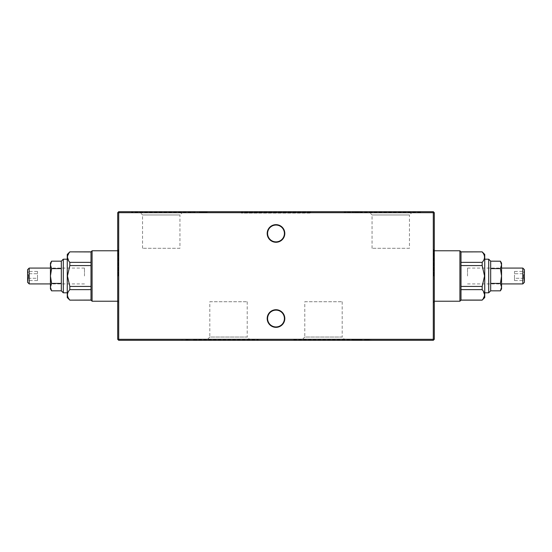<?xml version="1.0" encoding="UTF-8"?>
<svg xmlns="http://www.w3.org/2000/svg" width="552" height="552" viewBox="0 0 552 552"><rect width="100%" height="100%" fill="white"/><g stroke="black" fill="none" stroke-linecap="round" stroke-linejoin="round"><path stroke-width="0.41" stroke-dasharray="2.76 2.07" d="M131.956 212.686L190.523 212.686L131.956 212.686A0.393 0.393 0 0 1 131.562 212.292L131.562 211.699L190.923 211.699L131.562 211.699M190.523 212.686A0.393 0.393 0 0 0 190.923 212.292L190.923 211.699M179.938 248.297L142.54 248.297L179.938 248.297L179.938 214.963L142.54 214.963L140.27 212.686L182.215 212.686L140.27 212.686M142.54 248.297L142.54 214.963L179.938 214.963L182.215 212.686M361.477 212.686L420.044 212.686L361.477 212.686A0.393 0.393 0 0 1 361.077 212.292L361.077 211.699L420.438 211.699L361.077 211.699M420.044 212.686A0.393 0.393 0 0 0 420.438 212.292L420.438 211.699M409.46 248.297L372.062 248.297L409.46 248.297L409.46 214.963L372.062 214.963L369.785 212.686L411.73 212.686L369.785 212.686M372.062 248.297L372.062 214.963L409.46 214.963L411.73 212.686M284.804 318.538A8.804 8.804 0 0 0 276 309.734A8.804 8.804 0 0 0 267.196 318.538A8.804 8.804 0 0 0 276 327.343A8.804 8.804 0 0 0 284.804 318.538M284.411 318.538A8.411 8.411 0 0 0 276 310.127A8.411 8.411 0 0 0 267.589 318.538A8.411 8.411 0 0 0 276 326.95A8.411 8.411 0 0 0 284.411 318.538M284.411 233.462A8.411 8.411 0 0 0 276 225.05A8.411 8.411 0 0 0 267.589 233.462A8.411 8.411 0 0 0 276 241.873A8.411 8.411 0 0 0 284.411 233.462M284.804 233.462A8.804 8.804 0 0 0 276 224.657A8.804 8.804 0 0 0 267.196 233.462A8.804 8.804 0 0 0 276 242.266A8.804 8.804 0 0 0 284.804 233.462M117.714 276L117.714 249.787L117.714 276M118.701 276L118.701 250.18L118.701 276M257.798 339.314L199.231 339.314L257.798 339.314A0.393 0.393 0 0 1 258.191 339.708L258.191 340.301L198.837 340.301L258.191 340.301M199.231 339.314A0.393 0.393 0 0 0 198.837 339.708L198.837 340.301M209.815 301.723L247.213 301.723L209.815 301.723L209.815 337.037L247.213 337.037L249.49 339.314L207.538 339.314L249.49 339.314M247.213 301.723L247.213 337.037L209.815 337.037L207.538 339.314M352.769 339.314L294.202 339.314L352.769 339.314A0.393 0.393 0 0 1 353.163 339.708L353.163 340.301L293.809 340.301L353.163 340.301M294.202 339.314A0.393 0.393 0 0 0 293.809 339.708L293.809 340.301M304.787 301.723L342.185 301.723L304.787 301.723L304.787 337.037L342.185 337.037L344.462 339.314L302.51 339.314L344.462 339.314M342.185 301.723L342.185 337.037L304.787 337.037L302.51 339.314M434.286 276L434.286 249.787L434.286 276M433.299 276L433.299 250.18L433.299 276M350.596 212.092L344.124 212.092L344.124 211.699L350.596 211.699L344.124 211.699L344.124 212.092L350.596 212.092L350.596 211.699M348.967 212.092L348.967 211.699M348.181 212.092L348.181 211.699M345.517 212.092L345.517 211.699M347.325 212.092L347.325 211.699L347.298 212.092M349.195 212.092L349.195 211.699M350.465 212.092L350.465 211.699M344.255 212.092L344.255 211.699M346.994 212.092L346.994 211.699M356.088 212.092L361.594 212.092L352.1 212.092L361.594 211.699L356.088 211.699M357.606 212.092L357.606 211.699M361.594 212.092L361.594 211.699M360.083 212.092L360.083 211.699M356.847 212.092L356.847 211.699M353.611 212.092L353.611 211.699M352.1 212.092L352.1 211.699M192.386 212.092L195.118 211.699L191.572 211.699L192.841 211.699L192.841 212.092L195.118 212.092L195.118 211.699L195.118 212.092L192.386 212.092L192.386 211.699M191.572 212.092L191.572 211.699L191.572 212.092M203.274 211.699L197.768 211.699L203.274 211.699L203.274 212.092L207.262 212.092L207.262 211.699M207.262 212.092L205.751 212.092L205.751 211.699M205.751 212.092L203.06 212.092L203.06 211.699M203.06 212.092L201.977 212.092L201.977 211.699M201.977 212.092L199.279 212.092L199.279 211.699M199.279 212.092L203.274 212.092M197.768 212.092L197.768 211.699M201.763 212.092L201.763 211.699M193.414 339.908L193.414 340.301L196.967 340.301L193.414 340.301L193.414 339.908L196.967 339.908L196.967 340.301L196.967 339.908L195.698 339.908L195.698 340.301L195.698 339.908L193.414 339.908M196.153 339.908L196.153 340.301M185.72 340.301L181.263 340.301L189.64 340.301L182.664 340.301L185.72 340.301L185.72 339.908L188.494 339.908L188.494 340.301M188.494 339.908L185.72 339.908M189.888 339.908L189.888 340.301M185.851 339.908L185.851 340.301M181.263 339.908L181.263 340.301M185.824 339.908L185.824 340.301M189.64 339.908L189.64 340.301M188.239 339.908L188.239 340.301M185.755 339.908L185.755 340.301M182.664 339.908L182.664 340.301M366.825 339.908L370.882 339.908L370.882 340.301L364.41 340.301L370.882 340.301L370.882 339.908L364.41 339.908L364.41 340.301L364.548 339.908L366.825 339.908L366.825 340.301M364.41 339.908L364.41 340.301M369.488 339.908L369.488 340.301M367.68 339.908L367.68 340.301M364.541 339.908L364.541 340.301M367.708 339.908L367.708 340.301M370.758 339.908L370.758 340.301M366.045 339.908L366.045 340.301M360.635 340.301L353.404 340.301L361.774 340.301L354.798 340.301L360.635 340.301L360.635 339.908L362.029 339.908L362.029 340.301M362.029 339.908L357.993 339.908L357.993 340.301M357.993 339.908L353.404 339.908L353.404 340.301M353.404 339.908L357.965 339.908L357.965 340.301M357.965 339.908L361.774 339.908L361.774 340.301M361.774 339.908L360.635 339.908M360.38 339.908L360.38 340.301M357.896 339.908L357.896 340.301M354.798 339.908L354.798 340.301M357.862 339.908L357.862 340.301M433.299 340.301L433.299 339.314L118.701 339.314L118.701 212.686L117.714 212.686L117.714 339.314L118.701 340.301L433.299 340.301L434.286 339.314L434.286 212.686L433.299 211.699L118.701 211.699L118.701 212.686L433.299 212.686L433.299 211.699M434.286 212.686L433.299 212.686L433.299 339.314L434.286 339.314M118.701 340.301L118.701 339.314L117.714 339.314M117.714 212.686L118.701 211.699M257.204 213.079L241.376 213.079L241.376 211.699L257.204 211.699L241.376 211.699L241.376 213.079L310.624 213.079L310.624 211.699L294.796 211.699L310.624 211.699L310.624 213.079L257.204 213.079L257.204 211.699L294.796 211.699L257.204 211.699L257.204 213.079M91.004 251.864L91.004 300.136M92.087 250.774L92.087 301.226M67.261 254.431L67.261 276C67.261 263.29 67.261 263.29 67.261 276C67.261 288.71 67.261 288.71 67.261 276L67.261 297.569M91.004 286.44L69.828 286.44L67.454 276L69.828 265.56L91.004 265.56M69.828 286.44L69.828 289.627L91.004 289.627L91.004 300.067L91.004 289.627M91.004 300.067L69.828 300.067C66.716 296.596 66.716 293.119 69.828 289.627M118.307 276L118.307 249.787L118.307 276M69.828 251.864L91.004 251.933M91.004 262.373L69.828 262.373L67.454 257.149M67.51 256.37L69.828 251.933M69.828 262.373L69.828 265.56M27.979 278.284L27.979 280.568L28.587 276L27.979 278.284L37.495 278.284L37.495 273.716L27.979 273.716L28.587 276L27.979 271.432L27.979 273.716L37.495 273.716L37.495 278.284L27.979 278.284M27.6 269.666L27.6 282.334M29.18 268.086L29.18 283.914M84.484 276L84.484 268.086L84.484 276M27.6 276L27.6 271.053L27.6 276M37.495 280.568L37.495 278.284L37.495 280.568L27.979 280.568L27.6 280.947M37.495 271.432L37.495 273.716L37.495 271.432L27.979 271.432L27.6 271.053M51.322 268.086L51.584 268.562L61.32 268.562L61.32 261.158L61.32 290.842L61.32 283.438L61.32 290.842L51.584 290.842L50.777 289.096M63.301 259.185L63.301 292.815M67.261 276L67.261 292.815L67.261 276M51.584 268.562L50.439 276C50.439 286.164 50.439 286.164 50.439 276C50.439 265.836 50.439 265.836 50.439 276L50.439 288.862M61.32 268.562L61.32 261.158L51.584 261.158L50.439 264.863L50.439 276L51.584 283.438L50.439 287.137M50.439 263.138L50.439 264.863M50.439 287.185L50.749 289.007M61.32 283.438L51.584 283.438M51.584 283.404L61.32 283.404M61.32 268.596L51.584 268.596M459.913 301.226L459.913 250.774M460.996 300.136L460.996 251.864M484.739 297.569L484.739 276C484.739 288.71 484.739 288.71 484.739 276C484.739 263.29 484.739 263.29 484.739 276L484.739 254.431M482.172 300.136L460.996 300.067L460.996 289.627L460.996 300.067M460.996 289.627L482.172 289.627L484.546 294.851M484.49 295.63L482.172 300.067M482.172 289.627L482.172 286.44L460.996 286.44M460.996 265.56L482.172 265.56L484.546 276L482.172 286.44M433.693 276L433.693 249.787L433.693 276M482.172 265.56L482.172 262.373L460.996 262.373M460.996 251.933L482.172 251.933C485.284 255.403 485.284 258.881 482.172 262.373M524.02 278.284L524.02 280.568L523.413 276L524.02 278.284L514.505 278.284L514.505 273.716L524.02 273.716L523.413 276L524.02 271.432L524.02 273.716L514.505 273.716L514.505 278.284L524.02 278.284M524.4 282.334L524.4 269.666M522.82 283.914L522.82 268.086M467.516 276L467.516 268.086L467.516 276M524.4 276L524.4 271.053L524.4 276M514.505 280.568L514.505 278.284L514.505 280.568L524.02 280.568L524.4 280.947M514.505 271.432L514.505 273.716L514.505 271.432L524.02 271.432L524.4 271.053M488.699 292.815L488.699 259.185M501.561 288.862L501.561 287.137L500.416 283.438L490.68 283.438L490.68 290.842L490.68 268.596L490.68 283.404L500.416 283.404L501.561 276L500.416 268.596L490.68 268.596L490.68 261.158L490.68 268.562L490.68 261.158L500.416 261.158M484.739 276L484.739 292.815L484.739 276M490.68 283.438L490.68 290.842L500.416 290.842L501.561 287.137L501.561 276C501.561 265.836 501.561 265.836 501.561 276C501.561 286.164 501.561 286.164 501.561 276L501.561 263.138M501.561 264.815L501.25 262.993M501.223 262.904L500.45 261.22M490.68 283.404L490.68 268.596M490.68 268.562L500.416 268.562L501.561 264.863M310.624 212.092L241.376 212.092L310.624 212.092M190.923 212.292L131.562 212.292L190.923 212.292M420.438 212.292L361.077 212.292L420.438 212.292M198.837 339.708L258.191 339.708L198.837 339.708M293.809 339.708L353.163 339.708L293.809 339.708M357.392 212.092L357.392 211.699M356.309 212.092L356.309 211.699M294.796 213.079L294.796 211.699L294.796 213.079M118.701 250.18L117.714 249.787M433.693 249.787L434.286 249.787M433.693 302.213L434.286 302.213M117.714 302.213L118.701 301.82M118.701 300.833L117.714 301.226M118.701 251.167L117.714 250.774M84.484 268.086L50.439 268.086M84.484 283.914L50.439 283.914M433.299 300.833L434.286 301.226M433.299 251.167L434.286 250.774M467.516 268.086L501.561 268.086M467.516 283.914L501.561 283.914"/><path stroke-width="0.83" d="M284.411 318.538A8.411 8.411 0 0 0 276 310.127A8.411 8.411 0 0 0 267.589 318.538A8.411 8.411 0 0 0 276 326.95A8.411 8.411 0 0 0 284.411 318.538M284.804 318.538A8.804 8.804 0 0 0 276 309.734A8.804 8.804 0 0 0 267.196 318.538A8.804 8.804 0 0 0 276 327.343A8.804 8.804 0 0 0 284.804 318.538M284.804 233.462A8.804 8.804 0 0 0 276 224.657A8.804 8.804 0 0 0 267.196 233.462A8.804 8.804 0 0 0 276 242.266A8.804 8.804 0 0 0 284.804 233.462M284.411 233.462A8.411 8.411 0 0 0 276 225.05A8.411 8.411 0 0 0 267.589 233.462A8.411 8.411 0 0 0 276 241.873A8.411 8.411 0 0 0 284.411 233.462M118.701 340.301L117.714 339.314L117.714 212.686L118.701 211.699L433.299 211.699L433.299 212.686L434.286 212.686L434.286 339.314L433.299 339.314L433.299 212.686L118.701 212.686L118.701 340.301L433.299 340.301L434.286 339.314M433.299 211.699L434.286 212.686M117.714 339.314L433.299 339.314L433.299 340.301M117.714 212.686L118.701 212.686L118.701 211.699M91.004 300.067L91.004 251.933L69.828 251.864L67.261 254.431L67.261 297.569L69.828 300.136L91.004 300.067L92.087 301.226L92.087 250.774L117.714 250.774M91.004 289.627L69.828 289.627C66.716 293.098 66.716 296.576 69.828 300.067M69.828 289.627L69.828 286.44L91.004 286.44M91.004 265.56L69.828 265.56L67.454 276L69.828 286.44M69.828 265.56L69.828 262.373L91.004 262.373M69.828 251.933C66.716 255.403 66.716 258.881 69.828 262.373M67.454 257.149L67.51 256.37M91.004 251.933L92.087 250.774M29.18 283.914L27.6 282.334L27.6 269.666L29.18 268.086L29.18 283.914L50.439 283.914M61.32 290.842L51.584 290.842L50.439 288.862L50.439 287.137L51.584 283.438L61.32 283.438L61.32 290.842L63.301 292.815L63.301 259.185L67.261 259.185M61.32 283.438L61.32 261.158L63.301 259.185M61.32 283.404L51.584 283.404L50.439 276L51.584 268.596L61.32 268.596M51.584 290.842L50.439 287.137L50.439 264.863L51.584 268.562L50.439 264.863L50.439 263.138L51.584 261.158L61.32 261.158M50.439 264.863L51.584 261.158M61.32 268.562L51.584 268.596M459.913 250.774L460.996 251.864L460.996 300.136L459.913 301.226L459.913 250.774L434.286 250.774M460.996 251.864L482.172 251.864L484.739 254.431L484.739 297.569L482.172 300.067C485.284 296.596 485.284 293.119 482.172 289.627L460.996 289.627M460.996 286.44L482.172 286.44L484.546 276L482.172 265.56L460.996 265.56M482.172 286.44L482.172 289.627M484.546 294.851L484.49 295.63M482.172 251.864L460.996 251.933M460.996 262.373L482.172 262.373C485.284 258.902 485.284 255.424 482.172 251.933M482.172 262.373L482.172 265.56M460.996 300.067L482.172 300.067M524.4 269.666L524.4 282.334L522.82 283.914L522.82 268.086L524.4 269.666M500.45 261.22L490.68 261.158L490.68 290.842L488.699 292.815L488.699 259.185L484.739 259.185M490.68 283.438L500.416 283.438L501.561 276L501.561 263.138L500.416 261.158L501.561 264.863L500.416 268.562L501.561 276L501.561 288.862L500.416 290.842L490.68 290.842M500.416 268.562L490.68 268.562M500.416 283.438L501.561 287.137L500.416 290.842M500.416 283.404L490.68 283.404M490.68 268.596L500.416 268.596M433.693 249.787L433.299 250.18M433.693 302.213L433.299 301.82M117.714 301.226L92.087 301.226M91.004 300.136L69.828 300.136M91.004 251.864L69.828 251.864M50.439 268.086L29.18 268.086M67.261 292.815L63.301 292.815M434.286 301.226L459.913 301.226M460.996 300.136L482.172 300.136M501.561 268.086L522.82 268.086M501.561 283.914L522.82 283.914M484.739 292.815L488.699 292.815M490.68 261.158L488.699 259.185"/></g></svg>
